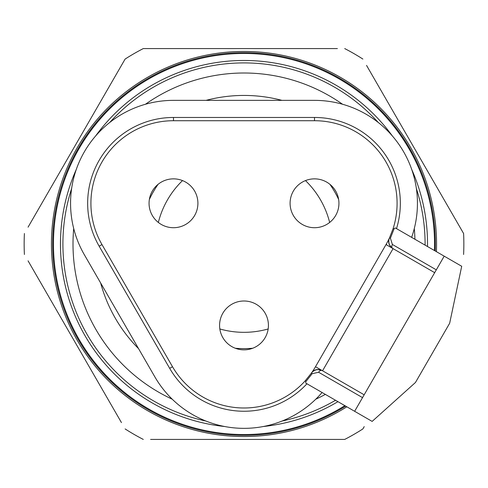 <?xml version="1.0" encoding="UTF-8"?>
<svg xmlns="http://www.w3.org/2000/svg" width="488" height="488" viewBox="0 0 488 488"><rect width="100%" height="100%" fill="white"/><g stroke="black" fill="none" stroke-linecap="round" stroke-linejoin="round"><path stroke-width="0.73" d="M109.727 122.488A181.091 181.091 0 0 1 378.273 122.488M416.368 188.472A181.091 181.091 0 0 1 425.091 245.129M335.518 400.264A181.091 181.091 0 0 1 282.094 421.04M205.905 421.04A181.091 181.091 0 0 1 71.632 188.472M344.857 405.656A190.54 190.54 0 0 1 96.654 123.196A190.54 190.54 0 0 1 434.424 250.515M95.63 135.969A183.537 183.537 0 0 1 392.37 135.969M411.744 169.519A183.537 183.537 0 0 1 427.519 246.531M337.946 401.667A183.537 183.537 0 0 1 263.374 426.512M224.626 426.512A183.537 183.537 0 0 1 76.256 169.519M337.397 48.58L143.283 48.58A219.85 219.85 0 0 0 125.117 59.066L28.06 227.17M463.6 254.486A219.85 219.85 0 0 0 463.6 233.514L366.543 65.404M362.883 59.066A219.85 219.85 0 0 0 344.717 48.58M435.223 250.978A191.351 191.351 0 0 0 248.654 52.704A191.351 191.351 0 0 0 52.661 241.676A191.351 191.351 0 0 0 345.656 406.114M459.94 227.17L463.6 233.514M364.219 426.622L362.883 428.934A219.85 219.85 0 0 1 344.717 439.42L150.603 439.42M28.06 260.83L121.457 422.596M125.117 428.934A219.85 219.85 0 0 0 143.283 439.42M24.4 233.514A219.85 219.85 0 0 0 24.4 254.486M123.781 61.378L125.117 59.066M219.826 328.955A88.328 88.328 0 0 0 268.174 328.955M329.656 222.455A88.328 88.328 0 0 0 305.488 180.59M182.512 180.59A88.328 88.328 0 0 0 158.344 222.455M235.289 348.249A104.609 104.609 0 0 0 252.711 348.249M338.635 199.415A104.609 104.609 0 0 0 329.931 184.336M158.069 184.336A104.609 104.609 0 0 0 149.365 199.415M318.615 372.265L312.18 373.686L305.842 381.64L305.708 383.05L354.636 411.299L362.535 397.622L318.615 372.265A3.257 2.306 -60 0 1 322.239 370.599C317.23 368.824 313.656 369.611 311.509 372.96A82.563 82.563 0 0 0 315.504 366.708L386.02 244.567A82.563 82.563 0 0 0 389.436 237.985L393.09 228.659A82.563 82.563 0 0 0 314.516 120.719L173.484 120.719A82.563 82.563 0 0 0 101.98 244.567L172.496 366.708A82.563 82.563 0 0 0 305.256 380.786L311.509 372.96C314.217 369.41 317.792 368.623 322.239 370.599L364.164 394.798M305.842 381.64L305.256 380.786A82.563 82.563 0 0 1 172.496 366.708L169.678 368.336L99.156 246.196A85.821 85.821 0 0 1 173.484 117.462L314.516 117.462A85.821 85.821 0 0 1 396.512 228.628M305.708 383.05L306.946 383.763A85.821 85.821 0 0 1 169.678 368.336M312.18 373.686L311.509 372.96M362.535 397.622L444.202 256.163L395.274 227.914L394.121 228.738L390.4 238.199L392.389 244.488L436.309 269.84M354.636 411.299L372.143 421.406L415.465 382.482L449.661 323.251L461.709 266.271L444.202 256.163M411.634 237.357A102.925 102.925 0 0 0 314.516 100.363L173.484 100.363A102.925 102.925 0 0 0 84.351 254.748L154.867 376.889A102.925 102.925 0 0 0 322.068 392.498M434.68 272.664L386.02 244.567A82.563 82.563 0 0 0 389.436 237.985C387.685 241.688 388.79 245.177 392.755 248.459C388.82 245.598 387.716 242.103 389.436 237.985L390.4 238.199M389.18 238.62C388.137 242.81 389.332 246.092 392.755 248.459A3.257 2.306 -60 0 1 392.389 244.488M314.516 117.462L314.516 120.719A82.563 82.563 0 0 1 393.09 228.659L394.121 228.738M152.329 191.07A24.43 24.43 0 0 0 173.484 227.713A24.43 24.43 0 0 0 194.639 191.07A24.43 24.43 0 0 0 152.329 191.07M222.845 313.211A24.43 24.43 0 0 0 244 349.853A24.43 24.43 0 0 0 265.155 313.211A24.43 24.43 0 0 0 222.845 313.211M293.361 191.07A24.43 24.43 0 0 0 314.516 227.713A24.43 24.43 0 0 0 335.671 191.07A24.43 24.43 0 0 0 293.361 191.07M315.754 399.208A170.995 170.995 0 0 0 325.362 394.395M414.928 239.26A170.995 170.995 0 0 0 414.294 228.536M342.539 104.255A170.995 170.995 0 0 0 145.461 104.255M73.706 228.536A170.995 170.995 0 0 0 172.246 399.208M346.84 406.797A192.559 192.559 0 0 1 51.441 244A192.559 192.559 0 0 1 244 51.441A192.559 192.559 0 0 1 436.406 251.662M311.93 372.423C315.035 369.422 318.469 368.818 322.239 370.599L315.504 366.708M99.156 246.196L101.98 244.567M386.496 244.842A142.496 142.496 0 0 0 386.496 243.738M173.484 117.462L173.484 120.719M393.072 248.642L322.556 370.782M281.942 100.363A148.559 148.559 0 0 0 206.058 100.363M100.638 282.961A148.559 148.559 0 0 0 138.58 348.676"/></g></svg>
